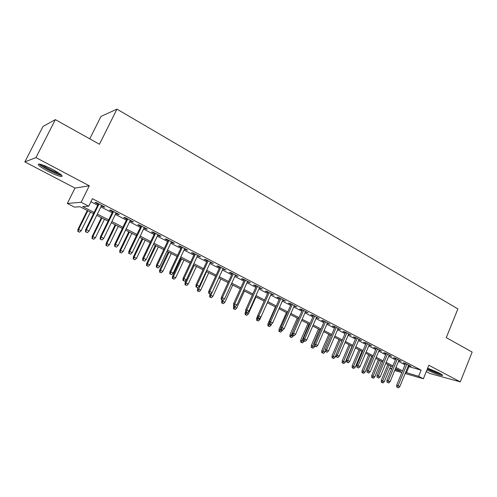 <?xml version="1.0" encoding="UTF-8"?>
<svg xmlns="http://www.w3.org/2000/svg" width="497" height="497" viewBox="0 0 497 497"><rect width="100%" height="100%" fill="white"/><g stroke="black" fill="none" stroke-linecap="round" stroke-linejoin="round"><path stroke-width="0.75" d="M47.644 171.055C53.713 174.167 58.224 175.988 61.187 176.522C63.765 176.398 60.988 174.087 52.856 169.583C46.743 166.439 42.189 164.594 39.182 164.035C36.616 164.215 39.437 166.557 47.644 171.055M426.985 369.867C433.632 373.104 438.714 375.005 442.224 375.558C443.156 375.471 442.262 374.695 439.528 373.228L427.637 368.258M93.523 213.679L79.998 206.746L74.457 207.112L67.331 203.472L81.135 202.273L88.702 206.174L82.695 206.572L94.132 212.449M75.004 188.083L89.298 185.803L35.958 157.605L55.341 119.634L43.015 126.443L24.85 161.885L75.004 188.083L67.331 203.472M89.764 138.825L100.984 116.416L116.95 109.135L457.899 308.892L446.275 337.643L472.15 352.075L460.303 381.87L428.855 365.252L423.376 378.77L405.167 373.527M426.277 371.613L429.924 373.52L460.303 381.87M391.593 369.054L389.897 368.19M35.958 157.605L24.85 161.885M101.407 205.87L103.749 207.087L104.824 207.025L96.045 202.459L95.008 202.54L98.189 204.199M115.876 213.393L118.112 214.555L119.243 214.53L110.626 210.045L109.526 210.088L112.664 211.722M130.084 220.78L132.221 221.892L133.407 221.898L124.94 217.493L123.784 217.506L126.878 219.115M144.043 228.042L146.081 229.098L147.317 229.136L138.998 224.812L137.793 224.787L140.844 226.371M157.76 235.168L159.699 236.181L160.985 236.249L152.815 232L151.554 231.944L154.561 233.509M171.235 242.176L173.08 243.139L174.416 243.238L166.389 239.057L165.079 238.976L168.042 240.517M184.48 249.065L186.232 249.979L187.617 250.109L179.721 246.003L178.367 245.885L181.287 247.407M197.495 255.831L200.589 256.856L192.83 252.824L191.432 252.681L194.308 254.178M210.293 262.484L213.343 263.497L205.721 259.527L204.273 259.353L207.112 260.832M222.873 269.026L225.887 270.02L218.388 266.119L216.897 265.92L219.699 267.38M235.249 275.462L238.218 276.438L230.844 272.598L229.31 272.375L232.08 273.816M247.413 281.787L250.345 282.75L243.089 278.972L241.523 278.724L244.251 280.146M259.384 288.012L262.273 288.956L255.141 285.241L253.532 284.967L256.228 286.371M271.157 294.131L274.009 295.063L266.988 291.41L265.348 291.112L268.007 292.497M282.737 300.157L285.558 301.07L278.649 297.479L276.972 297.156L279.594 298.523M294.137 306.084L296.92 306.984L290.124 303.45L288.409 303.108L291 304.456M305.351 311.917L308.097 312.799L301.412 309.32L299.666 308.96L302.226 310.29M316.39 317.658L319.105 318.527L312.52 315.104L310.749 314.719L313.272 316.036M327.262 323.305L329.94 324.168L323.46 320.795L321.652 320.391L324.15 321.689M337.96 328.871L340.607 329.716L334.226 326.399L332.394 325.976L334.854 327.256M348.496 334.351L351.106 335.183L344.825 331.915L342.961 331.474L345.396 332.741M358.871 339.743L361.449 340.563L355.262 337.345L353.373 336.885L355.777 338.134M369.085 345.055L371.638 345.862L365.543 342.694L363.63 342.216L366.003 343.452M379.149 350.286L381.671 351.087L375.67 347.962L373.725 347.471L376.074 348.689M389.064 355.442L391.549 356.225L385.641 353.15L383.678 352.64L385.995 353.852M398.83 360.518L401.29 361.294L395.463 358.262L393.481 357.741L395.774 358.933M408.099 366.382L421.127 370.141L92.392 198.701L88.702 206.174M90.914 201.707L97.685 205.224M100.903 206.895L112.167 212.741M115.379 214.406L126.387 220.121M129.599 221.792L140.359 227.377M143.565 229.042L154.082 234.503M157.288 236.168L167.57 241.505M170.769 243.163L180.827 248.388M184.02 250.047L193.855 255.154M197.042 256.806L206.665 261.801M209.846 263.453L219.258 268.343M222.432 269.989L231.645 274.773M234.814 276.413L243.822 281.091M246.984 282.737L255.806 287.316M258.962 288.95L267.591 293.435M270.741 295.069L279.184 299.455M282.327 301.083L290.596 305.375M293.733 307.003L301.822 311.209M304.953 312.83L312.88 316.943M315.999 318.565L323.758 322.596M326.871 324.212L334.469 328.157M337.575 329.766L345.017 333.63M348.117 335.239L355.405 339.022M358.492 340.631L365.637 344.334M368.718 345.937L375.707 349.565M378.782 351.162L385.635 354.721M388.704 356.312L395.413 359.797M398.47 361.381L405.049 364.798M408.447 365.525L410.882 366.289L405.142 363.301L403.135 362.76L405.403 363.941M89.298 185.803L81.135 202.273M421.127 370.141L418.617 376.316L423.376 378.77M55.341 119.634L99.468 144.242L116.95 109.135M395.09 369.588L400.942 371.265L395.537 368.494M392.468 366.923L385.734 363.469M382.659 361.891L375.775 358.362M372.694 356.784L365.674 353.181M362.58 351.596L355.411 347.925M352.311 346.334L344.993 342.582M341.886 340.992L334.413 337.159M331.294 335.562L323.665 331.654M320.54 330.051L312.75 326.057M309.619 324.448L301.66 320.372M298.523 318.763L290.397 314.595M287.247 312.986L278.947 308.73M275.792 307.109L267.311 302.766M264.149 301.145L255.483 296.703M252.314 295.075L243.462 290.54M240.287 288.912L231.235 284.272M228.055 282.644L218.81 277.904M215.623 276.27L206.168 271.424M202.975 269.784L193.314 264.833M190.115 263.193L180.231 258.129M177.025 256.483L166.93 251.308M163.718 249.662L153.387 244.369M150.169 242.716L139.607 237.305M136.383 235.653L125.579 230.111M122.355 228.458L111.297 222.793M108.073 221.134L96.753 215.338M389.928 368.115L391.76 368.637M401.856 372.576L394.705 370.52M405.627 372.415L418.617 376.316M97.362 214.108L108.669 219.91M111.893 221.569L122.945 227.241M126.163 228.9L136.967 234.441M140.185 236.094L150.74 241.517M153.958 243.17L164.277 248.469M167.489 250.121L177.584 255.303M180.784 256.949L190.662 262.018M193.855 263.658L203.515 268.622M206.709 270.262L216.152 275.108M219.339 276.748L228.577 281.495M231.757 283.128L240.803 287.769M243.977 289.397L252.824 293.944M255.992 295.572L264.652 300.014M267.808 301.642L276.289 305.99M279.438 307.612L287.738 311.874M290.882 313.489L299.001 317.658M302.145 319.273L310.091 323.354M313.228 324.963L321.012 328.964M324.137 330.567L331.76 334.481M334.872 336.084L342.34 339.917M345.452 341.514L352.764 345.266M355.864 346.856L363.027 350.54M366.115 352.124L373.135 355.728M376.217 357.312L383.094 360.841M386.169 362.425L392.903 365.879M395.966 367.457L402.57 370.843M408.913 366.805L406.44 372.837M409.031 365.326L408.863 365.736M399.464 360.344L399.29 360.76M389.747 355.287L389.573 355.709M379.894 350.161L379.714 350.584M369.886 344.955L369.706 345.378M359.729 339.668L359.548 340.097M349.416 334.301L349.229 334.729M338.942 328.852L338.755 329.281M328.306 323.317L328.113 323.752M317.502 317.695L317.31 318.136M306.531 311.986L306.338 312.427M295.38 306.183L295.187 306.63M284.054 300.287L283.855 300.741M272.549 294.299L272.344 294.752M260.85 288.217L260.645 288.67M248.96 282.029L248.755 282.482M236.87 275.736L236.665 276.202M224.582 269.343L224.371 269.809M212.089 262.838L211.871 263.311M199.378 256.228L199.16 256.7M186.456 249.5L186.232 249.979M173.304 242.66L173.08 243.139M159.928 235.696L159.699 236.181M146.311 228.614L146.081 229.098M132.457 221.401L132.221 221.892M118.354 214.064L118.112 214.555M103.991 206.59L103.749 207.087M405.571 363.524L396.662 385.231L398.091 385.684L406.9 364.214M397.501 387.38L398.47 387.865L397.501 387.38L398.091 385.684L399.83 386.554L408.621 365.109M396.662 385.231L396.705 387.126M398.47 387.865L399.83 386.554M381.305 382.224L383.001 382.932L381.305 382.224L381.267 380.385L384.324 381.659L390.779 366.053M382.05 382.46L389.083 365.183M381.267 380.385L387.828 364.543M384.324 381.659L383.001 382.932M441.001 374.048C437.602 373.328 433.297 371.681 428.085 369.103L427.432 368.755M428.631 368.581L438.366 372.632M427.364 368.929C432.893 371.675 437.683 373.533 441.721 374.502M60.889 174.546C58.652 175.112 43.556 167.812 40.804 164.818L40.363 164.277M42.512 164.942C45.544 167.526 55.279 172.391 59.1 173.242M39.319 164.172C42.276 167.352 57.72 175.031 61.696 175.317L61.765 175.323M395.941 358.511L386.921 380.36L388.337 380.801L397.252 359.194M387.747 382.516L388.729 383.007L387.747 382.516L388.337 380.801L390.102 381.684L398.998 360.101M386.921 380.36L386.958 382.268M388.729 383.007L390.102 381.684M386.175 353.429L377.037 375.415L378.434 375.844L387.461 354.1M377.844 377.577L378.844 378.074L377.844 377.577L378.434 375.844L380.23 376.738L389.238 355.02M377.037 375.415L377.068 377.335M378.844 378.074L380.23 376.738M376.254 348.267L367.003 370.395L368.383 370.812L377.527 348.931M367.799 372.557L368.805 373.067L367.799 372.557L368.383 370.812L370.203 371.725L379.323 349.863M367.003 370.395L367.028 372.321M368.805 373.067L370.203 371.725M366.183 343.029L356.815 365.301L358.175 365.705L367.438 343.682M357.591 367.469L358.617 367.979L357.591 367.469L358.175 365.705L360.027 366.631L369.265 344.632M356.815 365.301L356.834 367.24M358.617 367.979L360.027 366.631M371.737 377.471L373.44 378.18L371.737 377.471L371.706 375.62L374.769 376.9L381.305 361.195M372.477 377.701L379.584 360.313M371.706 375.62L378.347 359.679M374.769 376.9L373.44 378.18M362.027 372.651L363.736 373.365L362.027 372.651L362.002 370.793L365.078 372.073L371.694 356.268M362.76 372.874L369.948 355.374M362.002 370.793L368.731 354.752M365.078 372.073L363.736 373.365M352.18 367.755L353.895 368.47L352.18 367.755L352.162 365.885L355.243 367.171L361.94 351.267M352.901 367.979L360.17 350.36M352.162 365.885L358.964 349.745M355.243 367.171L353.895 368.47M342.184 362.791L343.905 363.506L342.184 362.791L342.172 360.915L345.266 362.201L352.044 346.198M342.899 363.009L350.248 345.278M342.172 360.915L349.062 344.669M345.266 362.201L343.905 363.506M355.964 337.705L346.471 360.126L347.813 360.518L357.194 338.351M347.235 362.301L348.273 362.822L347.235 362.301L347.813 360.518L349.695 361.462L359.051 339.314M346.471 360.126L346.484 362.077M348.273 362.822L349.695 361.462M332.039 357.753L333.767 358.474L332.039 357.753L332.039 355.864L335.14 357.15L335.972 355.2M332.741 357.964L340.178 340.116M332.039 355.864L339.016 339.519M335.14 357.15L333.767 358.474M345.583 332.307L335.972 354.87L337.295 355.256L346.794 332.94M336.711 357.051L337.774 357.579L336.711 357.051L337.295 355.256L339.202 356.206L348.677 333.916M335.972 354.87L335.978 356.834M337.774 357.579L339.202 356.206M335.04 326.821L325.305 349.534L326.61 349.907L336.233 327.442M326.026 351.721L327.107 352.255L326.026 351.721L326.61 349.907L328.542 350.876L338.146 328.436M325.305 349.534L325.305 351.509M327.107 352.255L328.542 350.876M324.336 321.255L314.471 344.117L315.757 344.477L325.504 321.857M315.173 346.303L316.266 346.85L315.173 346.303L315.757 344.477L317.72 345.458L327.448 322.87M314.471 344.117L314.464 346.105M316.266 346.85L317.72 345.458M313.464 315.595L303.468 338.612L304.729 338.954L314.607 316.191M304.152 340.805L305.264 341.358L304.152 340.805L304.729 338.954L306.724 339.954L316.583 317.216M303.468 338.612L303.45 340.613M305.264 341.358L306.724 339.954M302.418 309.848L292.286 333.015L293.528 333.35L303.543 310.432M292.95 335.214L294.081 335.779L292.95 335.214L293.528 333.35L295.553 334.363L305.543 311.476M292.286 333.015L292.267 335.028M294.081 335.779L295.553 334.363M321.745 352.64L323.479 353.361L321.745 352.64L321.752 350.739L324.858 352.031L325.305 350.994M322.441 352.845L329.958 334.872M321.752 350.739L328.815 334.288M324.858 352.031L323.479 353.361M311.296 347.446L313.029 348.167L311.296 347.446L311.308 345.539L314.427 346.831L314.694 346.216M311.979 347.645L319.583 329.561M311.308 345.539L318.459 328.983M314.427 346.831L313.029 348.167M300.691 342.178L302.424 342.899L300.691 342.178L300.704 340.259L303.835 341.551L304.102 340.936M301.356 342.371L309.053 324.162M300.704 340.259L307.947 323.597M303.835 341.551L302.424 342.899M289.919 336.829L291.658 337.55L289.919 336.829L289.944 334.897L293.081 336.196L293.348 335.568M290.577 337.016L298.355 318.676M289.944 334.897L297.281 318.123M293.081 336.196L291.658 337.55M278.979 331.393L280.73 332.12L278.979 331.393L279.01 329.449L282.159 330.753L282.47 330.045M279.625 331.574L280.917 328.07M279.01 329.449L286.446 312.57M282.159 330.753L280.73 332.12M291.199 304.009L280.929 327.337L282.141 327.653L292.292 304.58M281.569 329.536L282.718 330.114L281.569 329.536L282.141 327.653L284.203 328.685L294.33 305.636M280.929 327.337L280.898 329.362M282.718 330.114L284.203 328.685M267.877 325.877L269.623 326.604L267.877 325.877L267.914 323.92L271.064 325.224L271.66 323.882M268.504 326.051L269.349 323.547M267.914 323.92L275.444 306.935M271.064 325.224L269.623 326.604M279.799 298.076L269.386 321.559L270.573 321.863L280.867 298.629M270.008 323.771L271.169 324.348L270.008 323.771L270.573 321.863L272.673 322.913L282.936 299.71M269.386 321.559L269.349 323.597M271.169 324.348L272.673 322.913M256.595 320.273L258.347 321L256.595 320.273L256.638 318.31L259.801 319.608L260.937 317.061M257.21 320.435L258.036 317.956M256.638 318.31L257.645 316.049M259.801 319.608L258.347 321M268.206 292.043L257.657 315.694L258.819 315.98L269.25 292.584M258.254 317.906L259.434 318.496L258.254 317.906L258.819 315.98L260.95 317.049L271.356 293.684M257.657 315.694L257.608 317.738M259.434 318.496L260.95 317.049M245.133 314.582L246.891 315.309L245.133 314.582L245.189 312.601L248.357 313.911L255.961 296.945M245.735 314.738L246.562 312.234M245.189 312.601L245.68 311.501M248.357 313.911L246.891 315.309M256.433 285.918L245.729 309.724L246.866 309.998L257.446 286.446M246.307 311.942L247.506 312.545L246.307 311.942L246.866 309.998L249.034 311.085L259.583 287.558M245.729 309.724L245.673 311.787M247.506 312.545L249.034 311.085M233.491 308.799L235.255 309.525L233.491 308.799L233.553 306.811L236.727 308.115L244.437 291.037M234.081 308.941L234.926 306.382M233.553 306.811L233.95 305.941M236.727 308.115L235.255 309.525M244.462 279.687L233.609 303.661L234.721 303.922L245.443 280.196M234.162 305.885L235.379 306.494L234.162 305.885L234.721 303.922L236.92 305.021L247.618 281.333M233.609 303.661L233.54 305.736M235.379 306.494L236.92 305.021M221.662 302.921L223.433 303.655L221.662 302.921L221.737 300.921L224.917 302.232L232.733 285.036M222.24 303.058L223.215 300.188M221.737 300.921L222.134 300.045M224.917 302.232L223.433 303.655M232.292 273.35L221.283 297.498L222.364 297.734L233.242 273.853M221.811 299.722L223.054 300.343L221.811 299.722L222.364 297.734L224.607 298.859L235.454 275.003M221.283 297.498L221.208 299.585M223.054 300.343L224.607 298.859M209.641 296.951L211.411 297.684L209.641 296.951L209.722 294.938L212.915 296.249L220.836 278.941M210.2 297.082L211.778 292.876M209.722 294.938L210.15 294.007M212.915 296.249L211.411 297.684M219.916 266.914L208.752 291.23L209.802 291.447L220.842 267.392M209.249 293.454L210.517 294.087L209.249 293.454L209.802 291.447L212.082 292.59L223.085 268.566M208.752 291.23L208.665 293.329M210.517 294.087L212.082 292.59M207.33 260.366L196.011 284.849L197.029 285.054L208.224 260.832M196.477 287.08L197.763 287.726L196.477 287.08L197.029 285.054L199.34 286.216L210.511 262.018M196.011 284.849L195.911 286.962M197.763 287.726L199.34 286.216M194.532 253.706L183.045 278.363L184.033 278.55L195.389 254.153M183.486 280.6L184.791 281.252L183.486 280.6L184.033 278.55L186.387 279.73L197.713 255.365M183.045 278.363L182.939 280.494M184.791 281.252L186.387 279.73M181.511 246.928L169.856 271.766L170.806 271.934L182.337 247.357M170.266 274.002L171.595 274.667L170.266 274.002L170.806 271.934L173.204 273.133L184.704 248.587M169.856 271.766L169.738 273.909M171.595 274.667L173.204 273.133M168.266 240.039L156.437 265.056L157.356 265.199L169.055 240.449M156.816 267.293L158.17 267.97L156.816 267.293L157.356 265.199L159.792 266.423L171.459 241.697M156.437 265.056L156.306 267.206M158.17 267.97L159.792 266.423M154.791 233.025L142.782 258.223L143.664 258.347L155.536 233.416M143.13 260.465L144.509 261.155L143.13 260.465L143.664 258.347L146.143 259.589L157.99 234.69M142.782 258.223L142.639 260.391M144.509 261.155L146.143 259.589M141.073 225.887L128.885 251.271L129.729 251.376L141.782 226.259M129.201 253.513L130.605 254.215L129.201 253.513L129.729 251.376L132.252 252.638L144.279 227.551M128.885 251.271L128.729 253.451M130.605 254.215L132.252 252.638M127.114 218.624L114.739 244.195L115.54 244.275L127.785 218.972M115.018 246.437L116.447 247.152L115.018 246.437L115.54 244.275L118.112 245.561L130.32 220.295M114.739 244.195L114.571 246.388M116.447 247.152L118.112 245.561M112.906 211.231L100.338 236.988L101.096 237.044L113.527 211.554M100.58 239.231L102.034 239.958L100.58 239.231L101.096 237.044L103.718 238.355L116.112 212.902M100.338 236.988L100.158 239.2M102.034 239.958L103.718 238.355M98.437 203.702L85.67 229.651L86.391 229.682L99.015 204M85.875 231.9L87.36 232.639L85.875 231.9L86.391 229.682L89.056 231.018L101.649 205.373M85.67 229.651L85.478 231.875M87.36 232.639L89.056 231.018M197.427 290.882L199.204 291.615L197.427 290.882L197.514 288.856L200.713 290.167L208.746 272.741M197.968 291L206.547 271.617M197.514 288.856L198.26 287.254M200.713 290.167L199.204 291.615M185.008 284.719L186.785 285.446L185.008 284.719L185.108 282.675L188.313 283.992L196.458 266.442M185.536 284.824L186.058 282.868L194.221 265.299M185.108 282.675L193.389 264.87M188.313 283.992L186.785 285.446M172.384 278.444L174.167 279.177L172.384 278.444L172.496 276.394L175.708 277.705L183.965 260.043M172.894 278.544L173.416 276.568L181.697 258.875M172.496 276.394L180.889 258.465M175.708 277.705L174.167 279.177M159.549 272.07L161.339 272.803L159.549 272.07L159.674 270.008L162.892 271.319L171.266 253.532M160.04 272.157L160.556 270.157L168.955 252.346M159.674 270.008L168.185 251.954M162.892 271.319L161.339 272.803M146.497 265.584L148.292 266.317L146.497 265.584L146.634 263.509L149.852 264.826L158.35 246.91M146.975 265.665L147.485 263.646L156.002 245.711M146.634 263.509L155.269 245.332M149.852 264.826L148.292 266.317M133.227 258.993L135.022 259.726L133.227 258.993L133.37 256.906L136.6 258.223L145.217 240.181M133.681 259.061L134.19 257.017L142.832 238.958M133.37 256.906L142.13 238.597M136.6 258.223L135.022 259.726M119.727 252.29L121.523 253.023L119.727 252.29L119.883 250.184L123.113 251.501L131.86 233.335M120.162 252.346L120.665 250.277L129.431 232.087M119.883 250.184L128.773 231.751M123.113 251.501L121.523 253.023M105.991 245.468L107.793 246.201L105.991 245.468L106.159 243.35L109.396 244.667L118.274 226.371M106.408 245.512L106.905 243.424L115.807 225.104M106.159 243.35L115.18 224.781M109.396 244.667L107.793 246.201M92.02 238.523L93.821 239.256L92.02 238.523L92.194 236.398L95.443 237.709L104.451 219.283M92.411 238.554L92.902 236.448L101.935 217.997M92.194 236.398L101.351 217.692M95.443 237.709L93.821 239.256M77.799 231.459L79.601 232.192L77.799 231.459L77.986 229.316L81.241 230.633L90.386 212.07M78.166 231.478L78.656 229.347L87.826 210.759M77.986 229.316L87.286 210.48M81.241 230.633L79.601 232.192"/></g></svg>
